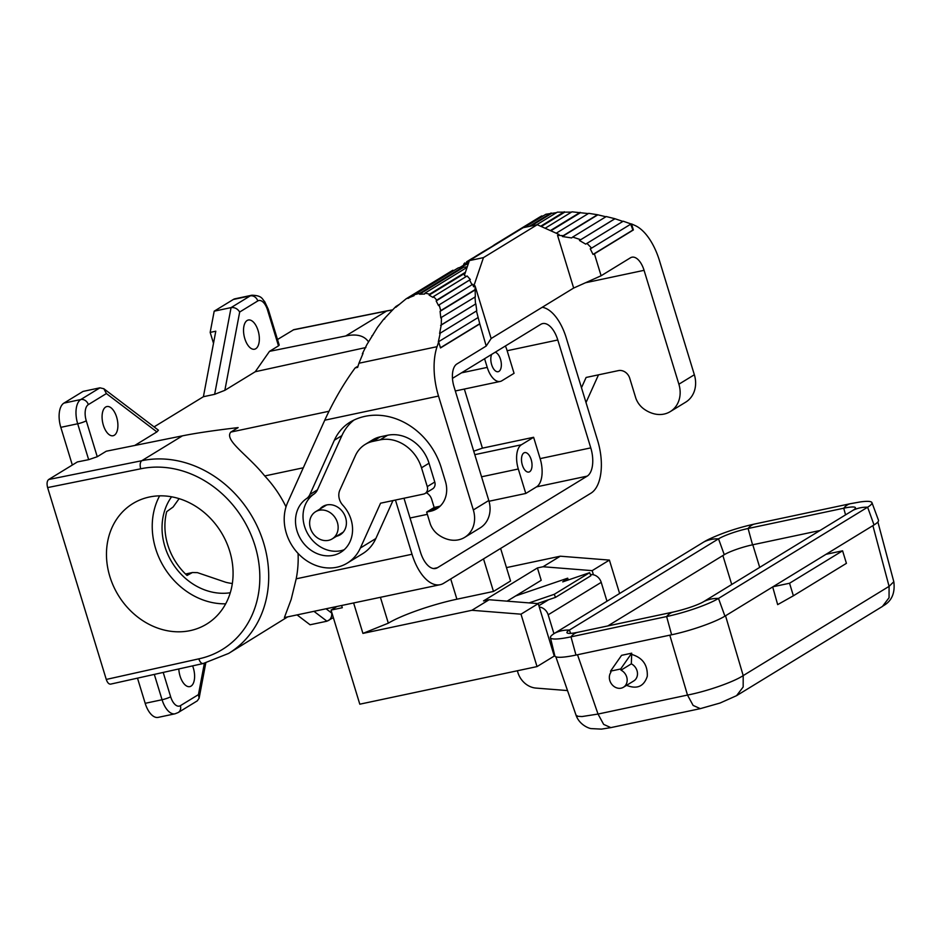 <?xml version="1.0" encoding="UTF-8"?>
<svg xmlns="http://www.w3.org/2000/svg" width="941" height="941" viewBox="0 0 941 941"><rect width="100%" height="100%" fill="white"/><g stroke="black" fill="none" stroke-linecap="round" stroke-linejoin="round"><path stroke-width="1.41" d="M333.337 617.625L326.95 621.201L310.071 624.777L297.227 615.026M213.513 343.312L210.172 332.396L214.195 311.177L233.344 299.461A19.902 9.916 -102 0 1 234.968 298.803L251.847 295.227C262.551 295.462 262.186 299.391 264.668 301.602L268.22 309.154A6.634 1 163 0 1 267.491 309.895L278.489 345.853L279.206 345.1L268.22 309.154M278.489 345.853L269.491 351.358L345.676 335.984L386.904 310.871L293.792 329.668L277.501 339.513M345.676 335.984C356.498 333.655 364.085 335.572 368.437 341.736M214.195 311.177L231.074 307.601C234.662 307.213 237.532 308.695 239.684 312.024L257.763 300.955A13.268 6.611 -102 0 1 267.491 309.895M403.983 498.236L420.439 552.073A23.219 11.574 -102 0 0 435.577 568.482A23.219 11.574 -102 0 0 437.459 567.717L587.172 476.134A23.219 11.574 -102 0 0 590.772 447.881L557.79 339.983L507.152 350.734L514.057 373.318L501.824 380.799A19.902 9.916 -102 0 1 500.2 381.446A19.902 9.916 -102 0 1 487.238 367.39L484.58 358.721M590.772 447.881L540.134 458.62L533.618 437.283L482.415 448.151L464.348 389.056M531.183 459.631A9.951 4.964 78 0 0 524.69 452.597A9.951 4.964 78 0 0 522.337 465.03A9.951 4.964 78 0 0 528.818 472.064A9.951 4.964 78 0 0 531.183 459.631M244.813 338.666A14.927 7.446 78 0 0 254.541 349.217A14.927 7.446 78 0 0 258.069 330.55A14.927 7.446 78 0 0 248.342 320.011A14.927 7.446 78 0 0 244.813 338.666M540.134 458.62A23.219 11.574 -102 0 1 536.535 486.873L525.784 493.46L518.303 468.994A19.902 9.916 -102 0 1 521.385 444.775L474.793 454.656M533.618 437.283L521.385 444.775M452.468 378.364L540.769 324.351A23.219 11.574 -102 0 1 542.663 323.586A23.219 11.574 -102 0 1 557.79 339.983M505.399 345.982A23.219 11.574 -102 0 1 507.152 350.734M586.008 402.548L598.5 374.836M556.225 233.215L588.725 213.336L597.476 214.736L563.294 235.65L557.554 235.368L573.657 288.052L601.111 275.76L594.394 253.811L633.375 229.957L631.54 223.934L635.093 225.522A51.743 25.795 -102 0 1 659.535 260.857L694.352 374.753A26.536 22.655 -121.5 0 1 685.695 402.16L670.227 411.629A26.536 22.655 -121.5 0 1 654.407 413.887A29.853 25.489 -121.5 0 1 643.797 408.912A19.902 16.997 -121.5 0 1 635.845 398.243L629.717 378.223A9.951 8.493 -121.5 0 0 618.402 370.613L586.114 377.459L581.479 387.739M232.333 583.502A59.706 50.979 -121.5 0 1 225.781 582.279L197.434 572.634L192.399 572.54L187.047 575.457A59.706 50.979 -121.5 0 1 166.71 511.645L173.097 507.034L179.119 498.648M134.728 445.469L156.9 431.907L158.429 430.202L103.828 388.739L99.934 387.821L83.055 391.409L63.906 403.124A19.902 9.916 78 0 0 60.812 427.343L77.691 423.768A6.634 1 -17 0 0 86.266 420.768L97.252 456.726L106.251 451.221L182.425 435.848C195.422 433.201 213.995 430.449 238.144 427.602L230.78 432.095C223.923 440.306 248.024 455.068 264.739 475.958A107.145 91.465 58.5 0 1 286.029 506.87M182.425 435.848L141.75 460.725C140.08 462.196 139.727 464.889 140.703 468.806L47.615 487.591C46.638 483.686 46.979 480.992 48.65 479.522L77.385 461.937L88.666 459.667L97.252 456.726M154.312 674.403L162.064 699.739A6.634 1 -17 0 0 170.639 696.74A13.268 6.611 78 0 0 180.366 705.679A6.634 5.67 -121.5 0 1 178.202 712.537L197.304 700.845L199.116 698.222L198.445 694.623L204.385 663.264M60.812 427.343L72.328 465.03M542.251 307.272A43.121 21.502 78 0 1 566.223 337.819L597.664 440.67A43.121 21.502 -102 0 1 590.972 493.166L443.634 583.302A43.121 21.502 78 0 1 440.117 584.714A43.121 21.502 78 0 1 412.017 554.249L296.192 578.821L291.181 599.405L284.394 617.567L440.117 584.714M210.172 332.396L215.795 331.208L203.397 396.714L154.065 426.896M269.491 351.358L255.258 371.73L224.852 390.327L214.642 394.326L203.397 396.714M255.258 371.73L365.884 347.523M137.492 678.143L145.185 703.315A19.902 9.916 78 0 0 158.159 717.383L175.038 713.796A19.902 9.916 78 0 1 162.064 699.739L145.185 703.315M525.784 493.46L489.026 501.247M427.343 514.339L410.029 518.009M171.58 496.801A59.706 50.979 -121.5 0 0 172.05 562.436A59.706 50.979 -121.5 0 0 230.274 592.748M159.629 495.848A70.657 60.318 -121.5 0 0 164.075 567.317A70.657 60.318 -121.5 0 0 225.675 603.816M287.24 617.143L228.639 653.419A107.145 91.465 -121.5 0 0 258.081 528.16A107.145 91.465 -121.5 0 0 141.75 460.725L48.65 479.522M298.074 553.426A107.145 91.465 58.5 0 1 296.192 578.821M149.348 497.024A70.657 60.318 -121.5 0 0 132.904 503.553A70.657 60.318 -121.5 0 0 113.485 586.161A70.657 60.318 -121.5 0 0 190.2 630.623A70.657 60.318 -121.5 0 0 206.644 624.095A70.657 60.318 -121.5 0 0 226.063 541.487A70.657 60.318 -121.5 0 0 149.348 497.024M482.415 448.151L473.735 451.186M192.599 665.887A14.927 7.446 -102 0 1 193.328 667.969A14.927 7.446 -102 0 1 189.788 686.624A14.927 7.446 -102 0 1 180.06 676.085A14.927 7.446 -102 0 1 178.814 668.945M310.389 528.172A15.926 13.597 58.5 0 1 315.576 511.728A15.926 13.597 58.5 0 1 337.384 522.443A15.926 13.597 58.5 0 1 332.197 538.887A15.926 13.597 58.5 0 1 310.389 528.172M328.538 620.566C330.914 618.896 331.973 616.402 331.726 613.085L326.198 608.886M116.625 417.086A14.927 7.446 -102 0 1 113.085 435.742A14.927 7.446 -102 0 1 103.357 425.203A14.927 7.446 -102 0 1 106.898 406.547A14.927 7.446 -102 0 1 116.625 417.086M395.443 500.047L412.017 554.249M491.708 354.357A9.951 4.964 78 0 0 491.661 364.685A9.951 4.964 78 0 0 498.142 371.719A9.951 4.964 78 0 0 500.494 359.274A9.951 4.964 78 0 0 495.142 352.263M228.639 653.419L203.15 663.534L110.615 684.131C108.85 684.248 107.403 682.684 106.274 679.437L198.798 658.853A100.511 85.807 -121.5 0 0 255.011 545.745A100.511 85.807 -121.5 0 0 140.703 468.806M103.828 388.739L106.404 393.561L88.325 404.618A13.268 6.611 78 0 0 86.266 420.768M47.615 487.591L106.274 679.437M670.227 411.629A26.536 22.655 -121.5 0 0 678.884 384.21L644.067 270.326A18.573 9.257 78 0 0 631.952 257.199A18.573 9.257 78 0 0 630.446 257.81L601.111 275.76M440.447 347.758L479.745 323.716L486.203 346.053L456.867 364.002A18.573 9.257 78 0 0 453.985 386.61L488.802 500.494L473.335 509.963A26.536 22.655 -121.5 0 1 464.678 537.37A26.536 22.655 -121.5 0 1 448.857 539.64A29.853 25.489 -121.5 0 1 438.259 534.664A19.902 16.997 -121.5 0 1 430.296 523.996L426.649 512.069L430.59 511.234A26.536 22.655 -121.5 0 0 436.765 508.775A26.536 22.655 -121.5 0 0 445.422 481.369L441.223 467.63A67.011 57.201 -121.5 0 0 352.346 420.874A53.072 45.309 -121.5 0 0 350.04 422.18A53.072 45.309 -121.5 0 0 334.361 440.223L309.907 494.472A13.268 11.327 -121.5 0 1 306.401 498.706A31.841 27.183 -121.5 0 0 301.214 540.005A31.841 27.183 -121.5 0 0 340.654 552.379A31.841 27.183 -121.5 0 0 342.853 505.246A13.268 11.327 -121.5 0 1 339.854 490.108L355.357 455.726A33.17 28.324 -121.5 0 1 365.155 444.446A33.17 28.324 -121.5 0 1 372.883 441.388L380.023 439.87A36.487 31.147 -121.5 0 1 421.509 467.806L427.261 486.615A6.634 5.67 -121.5 0 1 425.097 493.472A6.634 5.67 -121.5 0 1 423.556 494.084L380.564 503.2L360.368 548.027A44.45 37.946 58.5 0 1 347.229 563.13A44.45 37.946 58.5 0 1 298.826 554.214A44.45 37.946 58.5 0 1 287.699 502.4L324.751 420.204C333.632 400.819 343.771 383.387 355.157 367.907L357.98 366.178M392.962 500.577L375.835 538.558A44.45 37.946 58.5 0 1 362.697 553.661L347.229 563.13M464.678 537.37L480.157 527.901A26.536 22.655 -121.5 0 0 488.802 500.494M425.097 493.472L432.613 488.873A6.634 5.67 -121.5 0 0 434.777 482.027L429.025 463.207A36.487 31.147 -121.5 0 0 387.527 435.271L380.399 436.789A33.17 28.324 -121.5 0 0 372.671 439.847L365.155 444.446M319.858 509.105A16.585 14.162 58.5 0 1 322.892 506.47A16.585 14.162 58.5 0 1 341.336 510.198A16.585 14.162 58.5 0 1 340.207 534.77A16.585 14.162 58.5 0 1 336.478 536.264M353.957 420.074A53.072 45.309 -121.5 0 0 341.877 435.624L317.423 489.873A13.268 11.327 -121.5 0 1 313.918 494.107A31.841 27.183 -121.5 0 0 307.413 533.171A31.841 27.183 -121.5 0 0 344.194 549.72M440.259 506.046A26.536 22.655 -121.5 0 1 438.106 506.634L434.166 507.47L431.696 499.377A9.951 8.493 -121.5 0 0 426.32 492.719M363.061 353.357L358.944 363.238L437.059 346.676A51.743 25.795 78 0 0 438.518 396.067L473.335 509.963M434.166 507.47L426.649 512.069M437.059 346.676L438.671 341.924L440.506 347.947L479.498 324.092M477.793 317.729L438.33 341.877L440.235 333.149L476.464 310.977L479.745 323.716M573.657 288.052L491.143 338.525L486.203 346.053M358.944 363.238L357.662 367.378L355.157 367.907M476.464 310.977L440.235 333.149M439.6 333.514L441.27 324.916L441.447 317.364L440.8 317.964L440.094 311.33L440.729 310.636L439.153 304.837L472.758 284.288L473.57 286.758L475.04 285.852L491.143 338.525M465.16 273.066L429.131 295.109L433.001 297.427L433.542 296.533L436.742 300.108L436.165 300.955L438.541 305.613L439.153 304.837M429.131 295.109L429.614 294.18L425.026 293.086L424.614 294.039L419.557 294.227L419.886 293.286L414.287 294.768L414.028 295.697L406.194 298.767L395.855 307.284L395.855 306.531L383.387 319.622L377.47 327.409L366.849 344.665L362.344 353.804M631.54 223.934L630.893 224.064M497.295 243.531L497.107 243.201A46.438 39.651 -121.5 0 0 495.425 244.166L540.463 216.618L543.428 215.771M524.349 227.44L545.898 214.254L556.566 212.619M536.57 224.852L557.331 212.148L571.493 212.137M545.157 228.251L571.987 211.831L588.337 213.583M597.476 214.736L605.898 216.759M580.632 239.673L572.681 237.073L606.251 216.548L614.885 218.712L579.456 240.484L585.702 244.131L623.213 221.206L585.702 244.131M622.86 221.406L614.885 218.712M623.213 221.206L631.058 223.97L591.595 248.118L586.972 243.366M371.93 335.808L372.824 335.255M383.387 319.622L384.716 318.823M537.252 224.711L483.451 257.622L469.383 260.598L523.184 227.687L537.252 224.711L559.025 234.474L557.554 235.368M580.444 212.69L550.838 230.804M564.823 212.101L541.263 226.51M550.379 230.592L580.174 212.36M495.425 244.166A46.438 39.651 -121.5 0 0 492.461 246.213L482.439 252.117M541.687 215.936L497.107 243.201M542.498 216.218L524.043 227.51M551.155 212.984L529.207 226.416M551.838 213.301L531.053 226.016M564.329 211.76L540.663 226.24M483.451 257.622L473.57 286.758M475.04 285.852L475.323 296.85L441.447 317.364M440.635 325.41L475.84 303.872L476.758 310.789M475.84 303.872L441.27 324.916M475.005 296.838L475.534 303.967M475.229 289.84L440.094 311.33M474.911 289.722L440.729 310.636M469.383 260.598L464.384 275.337L466.207 276.548M436.165 300.955L470.347 279.548L467.136 275.972L433.542 296.533M469.759 280.394L472.017 284.735M436.742 300.108L470.347 279.548M468.936 261.927L463.678 264.245L464.066 265.515L468.371 263.598M464.066 265.515L465.007 265.174L464.619 263.903L463.678 264.245L464.066 265.515M469.018 261.692L464.889 263.621L464.819 262.904L463.678 264.245M464.819 262.904L465.136 263.504M479.71 253.811L480.745 253.153M480.863 253.094L491.402 247.13M475.181 257.058A46.438 39.651 -121.5 0 0 470.382 259.493A46.438 39.651 -121.5 0 0 469.794 259.857M476.358 256.34A46.438 39.651 -121.5 0 0 471.559 258.775L470.382 259.493M479.886 254.176A46.438 39.651 -121.5 0 0 476.605 255.74L476.134 256.434M476.722 256.117L477.781 255.023A46.438 39.651 -121.5 0 1 481.074 253.458M472.817 258.504A46.438 39.651 -121.5 0 0 468.959 260.386L469.194 261.163M473.993 257.787A46.438 39.651 -121.5 0 0 469.206 260.21L466.583 261.821L466.842 262.68L466.583 261.821L468.959 260.386M485.791 250.565A46.438 39.651 -121.5 0 0 482.498 252.129L480.757 253.247M484.603 251.294A46.438 39.651 -121.5 0 0 481.322 252.858L481.345 252.953M483.427 252.012A46.438 39.651 -121.5 0 0 478.628 254.446A46.438 39.651 -121.5 0 0 478.404 254.588M473.641 257.599L476.017 256.058M476.522 255.752L477.228 255.329A46.438 39.651 -121.5 0 1 477.452 255.164A46.438 39.651 -121.5 0 1 482.251 252.729M454.432 270.208A45.78 39.075 -121.5 0 0 453.233 270.832L452.915 270.243A46.438 39.651 -121.5 0 0 451.221 271.208L406.194 298.767M467.265 266.856A45.78 39.075 -121.5 0 0 463.595 267.291L463.419 266.656A46.438 39.651 -121.5 0 0 457.996 268.032L414.287 294.768M465.43 272.267L429.614 294.18M467.101 267.35L425.026 293.086M463.595 267.291L419.557 294.227M463.419 266.656L419.886 293.286M453.233 270.832L408.171 298.391M452.915 270.243L408.335 297.509M399.125 304.519L395.855 306.531M594.394 253.811L593.018 254.423L590.254 248.812L591.595 248.118M597.5 215.03L562.365 236.52L571.622 237.932L572.681 237.073M562.365 236.52L563.294 235.65M593.018 254.423L632.822 230.075A45.78 39.075 -121.5 0 0 630.635 224.229M614.661 218.947L579.456 240.484M619.613 593.489L609.403 560.095L560.283 556.202L506.47 567.611M560.283 556.202L543.051 566.741L537.429 567.941L483.498 600.923L489.12 599.735L538.24 603.628L554.261 656.042L537.029 666.593L359.803 704.186L331.044 610.097L342.289 607.721L341.654 605.604M537.029 666.593L520.996 614.179L471.888 610.286L362.92 633.399L353.651 603.063M500.612 548.438L510.563 580.997L493.472 591.454L456.903 599.205A53.072 7.987 -17 0 0 388.327 623.177L362.92 633.399M489.12 599.735L471.888 610.286M483.521 558.895L493.472 591.454M388.327 623.177L380.435 597.382M537.429 567.941L541.204 580.303L507.117 601.158M543.051 566.741L592.171 570.646L593.43 574.775M609.403 560.095L592.171 570.646M599.852 605.592L608.098 600.534M606.851 600.805L601.217 582.35A9.951 8.493 -121.5 0 0 590.43 574.633M555.061 632.987L563.306 627.941M577.515 654.748L598.029 714.054L687.495 695.07L693.129 705.432L700.316 708.644L610.85 727.616L601.452 729.122L591.089 728.593C589.878 728.605 579.597 725.464 576.021 715.148L577.856 716.301L582.067 716.548L598.029 714.054L603.663 724.405L610.85 727.616M700.316 708.644L720.065 703.033L736.568 695.67L743.167 686.989L743.202 675.603L889.08 586.361L889.057 597.747L882.446 606.427C882.917 605.392 896.326 601.323 893.809 581.726L877.871 521.961M669.804 635.163L687.495 695.07C706.856 691.353 733.545 682.025 743.202 675.603L725.535 615.779M871.942 502.647L878.482 520.244A41.251 6.211 163 0 1 874.036 524.937L867.614 507.211A40.134 6.046 -17 0 0 871.942 502.647A40.134 6.046 -17 0 0 860.286 501.929L850.546 503.67A39.804 19.843 78 0 0 843.736 508.211L748.095 528.501A22.89 3.446 -17 0 0 718.524 538.84L569.411 630.058A22.89 3.446 -17 0 0 566.941 632.658A22.89 3.446 -17 0 0 573.587 633.07L577.786 632.305A39.804 19.843 -102 0 0 570.987 636.845L666.628 616.555A40.134 6.046 -17 0 0 718.501 598.429A39.804 33.982 -121.5 0 0 703.868 601.534L852.981 510.316A22.89 3.446 -17 0 0 855.463 507.764A22.89 3.446 -17 0 0 843.736 508.211L845.559 514.856M819.964 530.512L752.553 544.815A21.89 3.293 -17 0 0 724.264 554.696L607.827 625.93M752.553 544.815L748.095 528.501A39.804 19.843 78 0 1 754.894 523.961C738.097 527.642 722.735 532.759 708.796 539.287A40.134 6.046 -17 0 0 703.892 541.934L554.778 633.164A40.134 6.046 -17 0 0 550.414 637.622A40.134 6.046 -17 0 0 570.987 636.845L575.974 655.065A41.251 6.211 163 0 1 554.837 655.865L550.414 637.622M575.974 655.065L671.615 634.787A41.251 6.211 163 0 0 724.923 616.155L874.036 524.937M825.998 554.32L842.583 550.803L846.418 563.341L793.381 595.794L777.666 604.628L772.69 586.925M772.949 586.772L789.546 583.244L793.381 595.794M789.546 583.244L842.583 550.803M852.981 510.316A39.804 33.982 -121.5 0 1 867.614 507.211L718.501 598.429L724.923 616.155M872.895 525.631L889.08 586.361L893.809 581.726M517.35 670.768L517.903 672.556A19.902 16.997 58.5 0 0 535.97 688.083L567.529 690.576M553.814 633.258L548.168 614.791A9.951 8.493 -121.5 0 0 539.287 607.051M538.24 603.628L520.996 614.179M515.597 595.971L567.705 578.174L562.73 581.867L589.631 572.681L554.261 594.312L529.101 602.91M567.705 578.174L568.258 579.974M331.044 610.097L336.666 606.663M589.631 572.681L590.877 575.739L555.508 597.37L554.261 594.312M537.382 603.557L555.508 597.37M671.615 634.787L666.628 616.555A39.804 19.843 -102 0 1 673.438 612.015C684.742 609.345 693.952 606.357 701.069 603.04A22.89 3.446 -17 0 0 703.868 601.534M631.705 653.183L621.578 655.336L610.533 671.145L620.66 668.992L621.025 670.168L631.329 663.852L631.705 653.183L620.66 668.992M626.565 685.342C637.033 689.482 643.938 686.471 647.279 676.308C647.796 665.146 642.762 657.9 632.152 654.56M610.533 671.145L610.897 672.309A9.951 8.493 -121.5 0 0 612.026 684.613A9.951 8.493 -121.5 0 0 623.448 687.248A9.951 8.493 -121.5 0 0 627.071 678.637A9.951 8.493 -121.5 0 0 621.025 670.168M623.448 687.248L633.763 680.943A9.951 8.493 -121.5 0 0 637.386 672.333A9.951 8.493 -121.5 0 0 631.329 663.852M392.032 310.095A107.145 91.465 -121.5 0 0 386.339 311.095L293.239 329.891M214.642 394.326L231.074 307.601L250.224 295.886A6.634 5.67 58.5 0 1 257.763 300.955M233.344 299.461L250.224 295.886A19.902 9.916 -102 0 1 251.847 295.227M518.303 468.994L481.557 476.793M190.729 573.21L185.765 574.257M99.934 387.821L80.773 399.537A19.902 9.916 78 0 0 77.691 423.768L88.666 459.667M587.172 476.134L536.535 486.873M230.78 432.095L328.974 411.264M437.459 567.717L433.53 568.552M163.205 672.427L170.639 696.74M180.366 705.679L198.445 694.623M224.852 390.327L239.684 312.024M326.95 621.201L314.106 611.45M264.739 475.958L303.308 467.783M203.691 663.323C201.786 664.04 200.151 662.558 198.798 658.853M487.238 367.39L461.49 372.848M63.906 403.124L80.773 399.537A6.634 5.67 58.5 0 1 88.325 404.618M156.9 431.907L106.404 393.561M585.502 282.747L644.067 270.326M434.777 482.027L427.261 486.615M313.918 494.107L306.401 498.706M317.423 489.873L309.907 494.472M341.877 435.624L334.361 440.223M429.025 463.207L421.509 467.806M387.527 435.271L380.023 439.87M380.399 436.789L372.883 441.388M438.518 396.067L324.751 420.204M438.106 506.634L430.59 511.234M375.835 538.558L360.368 548.027M694.352 374.753L678.884 384.21M468.959 260.504L469.171 261.222M456.903 599.205L450.715 578.962M703.892 541.934A39.804 33.982 58.5 0 1 718.524 538.84L724.264 554.696M601.217 582.35L548.168 614.791M548.638 599.711L538.875 605.698M570.611 633.375L569.411 630.058A39.804 33.982 58.5 0 0 554.778 633.164M752.788 544.757L759.705 567.376M722.876 555.543L731.722 584.49M185.506 574.01L192.529 572.516M199.116 698.222L205.797 662.923M315.576 511.728L326.621 504.964M392.209 309.93L386.88 310.883M500.2 381.446L455.326 390.974M178.202 712.537L175.038 713.796M459.949 267.432L463.913 265.009M483.027 251.753L481.839 252.482M478.628 254.446L477.452 255.164M555.849 656.806L576.021 715.148M754.894 523.961L850.546 503.67M736.568 695.67L882.446 606.427M673.438 612.015L577.786 632.305M332.197 538.887L343.242 532.135"/></g></svg>
